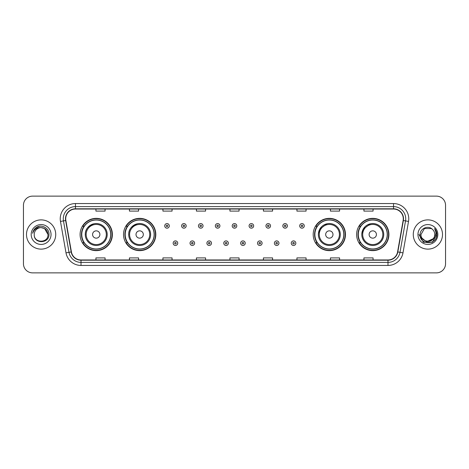 <?xml version="1.0" encoding="UTF-8"?>
<svg xmlns="http://www.w3.org/2000/svg" width="469" height="469" viewBox="0 0 469 469"><rect width="100%" height="100%" fill="white"/><g stroke="black" fill="none" stroke-linecap="round" stroke-linejoin="round"><path stroke-width="0.7" d="M356.622 234.5A16.139 16.139 0 0 0 372.761 250.639A16.139 16.139 0 0 0 388.907 234.5A16.139 16.139 0 0 0 372.761 218.361A16.139 16.139 0 0 0 356.622 234.5M313.192 234.5A16.139 16.139 0 0 0 329.338 250.639A16.139 16.139 0 0 0 345.477 234.5A16.139 16.139 0 0 0 329.338 218.361A16.139 16.139 0 0 0 313.192 234.5M123.523 234.5A16.139 16.139 0 0 0 139.662 250.639A16.139 16.139 0 0 0 155.808 234.5A16.139 16.139 0 0 0 139.662 218.361A16.139 16.139 0 0 0 123.523 234.5M80.093 234.5A16.139 16.139 0 0 0 96.239 250.639A16.139 16.139 0 0 0 112.378 234.5A16.139 16.139 0 0 0 96.239 218.361A16.139 16.139 0 0 0 80.093 234.5M83.969 242.725A14.768 14.768 0 0 1 83.969 226.275M127.392 242.725A14.768 14.768 0 0 1 127.392 226.275M317.067 242.725A14.768 14.768 0 0 1 317.067 226.275M360.491 242.725A14.768 14.768 0 0 1 360.491 226.275M23.45 205.264L23.45 263.736A9.134 9.134 0 0 0 32.584 272.87L436.416 272.87A9.134 9.134 0 0 0 445.55 263.736L445.55 205.264A9.134 9.134 0 0 0 436.416 196.13L32.584 196.13A9.134 9.134 0 0 0 23.45 205.264L23.45 263.736M26.493 234.5A14.621 14.621 0 0 0 41.114 249.121A14.621 14.621 0 0 0 55.729 234.5A14.621 14.621 0 0 0 41.114 219.879A14.621 14.621 0 0 0 26.493 234.5A14.621 14.621 0 0 0 41.114 249.121A14.621 14.621 0 0 0 55.729 234.5A14.621 14.621 0 0 0 41.114 219.879A14.621 14.621 0 0 0 26.493 234.5M413.271 234.5A14.621 14.621 0 0 0 427.886 249.121A14.621 14.621 0 0 0 442.507 234.5A14.621 14.621 0 0 0 427.886 219.879A14.621 14.621 0 0 0 413.271 234.5A14.621 14.621 0 0 0 427.886 249.121A14.621 14.621 0 0 0 442.507 234.5A14.621 14.621 0 0 0 427.886 219.879A14.621 14.621 0 0 0 413.271 234.5M65.719 218.783A9.743 9.743 0 0 1 75.468 209.039L393.532 209.039A9.743 9.743 0 0 1 403.129 220.477L397.589 251.906A9.743 9.743 0 0 1 387.992 259.961L81.008 259.961A9.743 9.743 0 0 1 71.411 251.906L65.871 220.477A9.743 9.743 0 0 1 65.719 218.783M65.478 218.783A9.99 9.99 0 0 0 65.631 220.518L71.171 251.947A9.99 9.99 0 0 0 81.008 260.201L387.992 260.201A9.99 9.99 0 0 0 397.829 251.947L403.369 220.518A9.99 9.99 0 0 0 393.532 208.799L75.468 208.799A9.99 9.99 0 0 0 65.478 218.783M60.472 221.432A15.225 15.225 0 0 1 75.468 203.558L393.532 203.558A15.225 15.225 0 0 1 408.528 221.432L402.988 252.861A15.225 15.225 0 0 1 387.992 265.442L81.008 265.442A15.225 15.225 0 0 1 66.012 252.861L60.472 221.432L63.467 220.899A12.182 12.182 0 0 1 75.468 206.606L393.532 206.606A12.182 12.182 0 0 1 405.533 220.899L399.987 252.328A12.182 12.182 0 0 1 387.992 262.394L81.008 262.394A12.182 12.182 0 0 1 69.013 252.328L63.467 220.899A12.182 12.182 0 0 1 63.286 218.783M436.416 196.13L32.584 196.13M32.584 272.87L436.416 272.87M445.55 263.736L445.55 205.264M397.829 251.947L399.987 252.328L405.533 220.899L408.528 221.432M229.933 209.039L229.933 211.103L239.067 211.103L239.067 209.039M196.429 209.039L196.429 211.103L205.569 211.103L205.569 209.039M162.931 209.039L162.931 211.103L172.07 211.103L172.07 209.039M129.432 209.039L129.432 211.103L138.566 211.103L138.566 209.039M95.934 209.039L95.934 211.103L105.068 211.103L105.068 209.039M263.431 209.039L263.431 211.103L272.571 211.103L272.571 209.039M296.93 209.039L296.93 211.103L306.069 211.103L306.069 209.039M330.434 209.039L330.434 211.103L339.568 211.103L339.568 209.039M363.932 209.039L363.932 211.103L373.066 211.103L373.066 209.039M239.067 259.961L239.067 257.897L229.933 257.897L229.933 259.961M205.569 259.961L205.569 257.897L196.429 257.897L196.429 259.961M172.07 259.961L172.07 257.897L162.931 257.897L162.931 259.961M138.566 259.961L138.566 257.897L129.432 257.897L129.432 259.961M105.068 259.961L105.068 257.897L95.934 257.897L95.934 259.961M272.571 259.961L272.571 257.897L263.431 257.897L263.431 259.961M306.069 259.961L306.069 257.897L296.93 257.897L296.93 259.961M339.568 259.961L339.568 257.897L330.434 257.897L330.434 259.961M373.066 259.961L373.066 257.897L363.932 257.897L363.932 259.961M47.996 234.5C48.418 243.382 33.809 243.382 34.231 234.5C33.586 244.12 49.274 243.898 48.964 234.5C49.497 227.916 40.944 223.649 35.879 227.758C34.09 229.194 33.018 231.035 32.666 233.292C34.085 229.253 36.899 227.365 41.114 227.617L44.555 228.538L47.996 234.5C48.418 243.382 33.809 243.382 34.231 234.5C33.809 243.382 48.418 243.382 47.996 234.5C48.418 243.382 33.809 243.382 34.231 234.5C33.809 243.382 48.418 243.382 47.996 234.5L44.555 228.538L41.114 227.617L44.555 228.538L47.996 234.5C47.592 230.32 45.294 228.022 41.114 227.617A6.883 6.883 0 0 0 34.231 234.5M31.183 234.5A9.931 9.931 0 0 0 41.114 244.431A9.931 9.931 0 0 0 51.045 234.5A9.931 9.931 0 0 0 41.114 224.569A9.931 9.931 0 0 0 31.183 234.5M35.879 227.764L40.029 226.035M93.864 223.795C83.206 227.805 85.768 235.338 85.27 234.5A10.963 10.963 0 0 0 96.239 245.463A10.963 10.963 0 0 0 107.202 234.5A10.963 10.963 0 0 0 96.239 223.537A10.963 10.963 0 0 0 85.27 234.5A10.963 10.963 0 0 0 96.239 245.463A10.963 10.963 0 0 0 107.202 234.5M99.891 234.5A3.652 3.652 0 0 0 96.239 230.848A3.652 3.652 0 0 0 92.581 234.5A3.652 3.652 0 0 0 96.239 238.152A3.652 3.652 0 0 0 99.891 234.5M110.702 234.5A14.469 14.469 0 0 0 96.239 220.031A14.469 14.469 0 0 0 81.77 234.5A14.469 14.469 0 0 0 96.239 248.969A14.469 14.469 0 0 0 110.702 234.5M112.073 234.5A15.835 15.835 0 0 1 82.702 242.725L84.168 242.725A14.603 14.603 0 0 0 110.836 234.535A14.603 14.603 0 0 0 84.168 226.275L82.702 226.275A15.835 15.835 0 0 1 112.073 234.5M137.294 223.795C126.636 227.805 129.198 235.338 128.699 234.5A10.963 10.963 0 0 0 139.662 245.463A10.963 10.963 0 0 0 150.631 234.5A10.963 10.963 0 0 0 139.662 223.537A10.963 10.963 0 0 0 128.699 234.5A10.963 10.963 0 0 0 139.662 245.463A10.963 10.963 0 0 0 150.631 234.5M143.321 234.5A3.652 3.652 0 0 0 139.662 230.848A3.652 3.652 0 0 0 136.01 234.5A3.652 3.652 0 0 0 139.662 238.152A3.652 3.652 0 0 0 143.321 234.5M154.131 234.5A14.469 14.469 0 0 0 139.662 220.031A14.469 14.469 0 0 0 125.2 234.5A14.469 14.469 0 0 0 139.662 248.969A14.469 14.469 0 0 0 154.131 234.5M155.503 234.5A15.835 15.835 0 0 1 126.132 242.725L127.597 242.725A14.603 14.603 0 0 0 154.266 234.535A14.603 14.603 0 0 0 127.597 226.275L126.132 226.275A15.835 15.835 0 0 1 155.503 234.5M326.963 223.795L319.688 229.288L318.404 233.644M332.99 234.5A3.652 3.652 0 0 0 329.338 230.848A3.652 3.652 0 0 0 325.679 234.5A3.652 3.652 0 0 0 329.338 238.152A3.652 3.652 0 0 0 332.99 234.5M340.301 234.5A10.963 10.963 0 0 0 329.338 223.537A10.963 10.963 0 0 0 318.369 234.5A10.963 10.963 0 0 0 329.338 245.463A10.963 10.963 0 0 0 340.301 234.5A10.963 10.963 0 0 1 329.338 245.463A10.963 10.963 0 0 1 318.369 234.5M343.8 234.5A14.469 14.469 0 0 0 329.338 220.031A14.469 14.469 0 0 0 314.869 234.5A14.469 14.469 0 0 0 329.338 248.969A14.469 14.469 0 0 0 343.8 234.5M345.172 234.5A15.835 15.835 0 0 1 315.801 242.725L317.267 242.725A14.603 14.603 0 0 0 343.935 234.535A14.603 14.603 0 0 0 317.267 226.275L315.801 226.275A15.835 15.835 0 0 1 345.172 234.5M370.393 223.795L363.117 229.288L361.834 233.644M376.419 234.5A3.652 3.652 0 0 0 372.761 230.848A3.652 3.652 0 0 0 369.109 234.5A3.652 3.652 0 0 0 372.761 238.152A3.652 3.652 0 0 0 376.419 234.5M383.73 234.5A10.963 10.963 0 0 0 372.761 223.537A10.963 10.963 0 0 0 361.798 234.5A10.963 10.963 0 0 0 372.761 245.463A10.963 10.963 0 0 0 383.73 234.5A10.963 10.963 0 0 1 372.761 245.463A10.963 10.963 0 0 1 361.798 234.5M387.23 234.5A14.469 14.469 0 0 0 372.761 220.031A14.469 14.469 0 0 0 358.298 234.5A14.469 14.469 0 0 0 372.761 248.969A14.469 14.469 0 0 0 387.23 234.5M388.602 234.5A15.835 15.835 0 0 1 359.231 242.725L360.696 242.725A14.603 14.603 0 0 0 387.365 234.535A14.603 14.603 0 0 0 360.696 226.275L359.231 226.275A15.835 15.835 0 0 1 388.602 234.5M434.769 234.5C435.191 243.382 420.582 243.382 421.004 234.5L424.445 228.538L431.328 228.538L432.395 229.3C428.174 224.868 420.036 228.52 420.113 234.5C419.339 245.129 436.569 245.404 436.85 235.016L436.862 234.5C436.838 232.243 436.088 230.261 434.611 228.55C435.736 230.396 436.129 232.378 435.795 234.5L433.163 238.92A6.883 6.883 0 0 0 434.769 234.5C435.191 243.382 420.582 243.382 421.004 234.5C420.582 243.382 435.191 243.382 434.769 234.5A6.883 6.883 0 0 0 432.395 229.3M433.163 238.92C429.51 243.862 420.646 240.703 421.004 234.5M433.602 238.557L426.421 241.811L420.33 236.734M417.955 234.5A9.931 9.931 0 0 0 427.886 244.431A9.931 9.931 0 0 0 437.817 234.5A9.931 9.931 0 0 0 427.886 224.569A9.931 9.931 0 0 0 417.955 234.5M434.611 228.55L436.862 234.764L436.44 231.78L436.862 234.5M418.911 234.5L423.396 242.274L432.377 242.274L436.862 234.5L434.675 228.626L436.862 234.758L434.745 228.702M434.675 228.626L436.862 234.764M169.297 225.882A2.286 2.286 0 0 1 167.011 228.163A2.286 2.286 0 0 1 164.73 225.882A2.286 2.286 0 0 1 167.011 223.596A2.286 2.286 0 0 1 169.297 225.882A2.286 2.286 0 0 0 167.011 223.596A2.286 2.286 0 0 0 164.73 225.882M186.17 225.882A2.286 2.286 0 0 1 183.883 228.163A2.286 2.286 0 0 1 181.603 225.882A2.286 2.286 0 0 1 183.883 223.596A2.286 2.286 0 0 1 186.17 225.882A2.286 2.286 0 0 0 183.883 223.596A2.286 2.286 0 0 0 181.603 225.882M203.042 225.882A2.286 2.286 0 0 1 200.755 228.163A2.286 2.286 0 0 1 198.475 225.882A2.286 2.286 0 0 1 200.755 223.596A2.286 2.286 0 0 1 203.042 225.882A2.286 2.286 0 0 0 200.755 223.596A2.286 2.286 0 0 0 198.475 225.882M219.914 225.882A2.286 2.286 0 0 1 217.628 228.163A2.286 2.286 0 0 1 215.341 225.882A2.286 2.286 0 0 1 217.628 223.596A2.286 2.286 0 0 1 219.914 225.882A2.286 2.286 0 0 0 217.628 223.596A2.286 2.286 0 0 0 215.341 225.882M236.786 225.882A2.286 2.286 0 0 1 234.5 228.163A2.286 2.286 0 0 1 232.214 225.882A2.286 2.286 0 0 1 234.5 223.596A2.286 2.286 0 0 1 236.786 225.882A2.286 2.286 0 0 0 234.5 223.596A2.286 2.286 0 0 0 232.214 225.882M253.659 225.882A2.286 2.286 0 0 1 251.372 228.163A2.286 2.286 0 0 1 249.086 225.882A2.286 2.286 0 0 1 251.372 223.596A2.286 2.286 0 0 1 253.659 225.882A2.286 2.286 0 0 0 251.372 223.596A2.286 2.286 0 0 0 249.086 225.882M270.525 225.882A2.286 2.286 0 0 1 268.245 228.163A2.286 2.286 0 0 1 265.958 225.882A2.286 2.286 0 0 1 268.245 223.596A2.286 2.286 0 0 1 270.525 225.882A2.286 2.286 0 0 0 268.245 223.596A2.286 2.286 0 0 0 265.958 225.882M287.397 225.882A2.286 2.286 0 0 1 285.117 228.163A2.286 2.286 0 0 1 282.83 225.882A2.286 2.286 0 0 1 285.117 223.596A2.286 2.286 0 0 1 287.397 225.882A2.286 2.286 0 0 0 285.117 223.596A2.286 2.286 0 0 0 282.83 225.882M304.27 225.882A2.286 2.286 0 0 1 301.989 228.163A2.286 2.286 0 0 1 299.703 225.882A2.286 2.286 0 0 1 301.989 223.596A2.286 2.286 0 0 1 304.27 225.882A2.286 2.286 0 0 0 301.989 223.596A2.286 2.286 0 0 0 299.703 225.882M173.167 243.182A2.286 2.286 0 0 1 175.447 240.896A2.286 2.286 0 0 1 177.733 243.182A2.286 2.286 0 0 1 175.447 245.463A2.286 2.286 0 0 1 173.167 243.182A2.286 2.286 0 0 0 175.447 245.463A2.286 2.286 0 0 0 177.733 243.182M190.039 243.182A2.286 2.286 0 0 1 192.319 240.896A2.286 2.286 0 0 1 194.606 243.182A2.286 2.286 0 0 1 192.319 245.463A2.286 2.286 0 0 1 190.039 243.182A2.286 2.286 0 0 0 192.319 245.463A2.286 2.286 0 0 0 194.606 243.182M206.911 243.182A2.286 2.286 0 0 1 209.192 240.896A2.286 2.286 0 0 1 211.478 243.182A2.286 2.286 0 0 1 209.192 245.463A2.286 2.286 0 0 1 206.911 243.182A2.286 2.286 0 0 0 209.192 245.463A2.286 2.286 0 0 0 211.478 243.182M223.777 243.182A2.286 2.286 0 0 1 226.064 240.896A2.286 2.286 0 0 1 228.35 243.182A2.286 2.286 0 0 1 226.064 245.463A2.286 2.286 0 0 1 223.777 243.182A2.286 2.286 0 0 0 226.064 245.463A2.286 2.286 0 0 0 228.35 243.182M240.65 243.182A2.286 2.286 0 0 1 242.936 240.896A2.286 2.286 0 0 1 245.223 243.182A2.286 2.286 0 0 1 242.936 245.463A2.286 2.286 0 0 1 240.65 243.182A2.286 2.286 0 0 0 242.936 245.463A2.286 2.286 0 0 0 245.223 243.182M257.522 243.182A2.286 2.286 0 0 1 259.808 240.896A2.286 2.286 0 0 1 262.089 243.182A2.286 2.286 0 0 1 259.808 245.463A2.286 2.286 0 0 1 257.522 243.182A2.286 2.286 0 0 0 259.808 245.463A2.286 2.286 0 0 0 262.089 243.182M274.394 243.182A2.286 2.286 0 0 1 276.681 240.896A2.286 2.286 0 0 1 278.961 243.182A2.286 2.286 0 0 1 276.681 245.463A2.286 2.286 0 0 1 274.394 243.182A2.286 2.286 0 0 0 276.681 245.463A2.286 2.286 0 0 0 278.961 243.182M291.267 243.182A2.286 2.286 0 0 1 293.553 240.896A2.286 2.286 0 0 1 295.833 243.182A2.286 2.286 0 0 1 293.553 245.463A2.286 2.286 0 0 1 291.267 243.182A2.286 2.286 0 0 0 293.553 245.463A2.286 2.286 0 0 0 295.833 243.182M393.532 203.558L393.532 208.799M63.467 220.899L65.631 220.518M81.008 265.442L81.008 260.201M387.992 260.201L387.992 265.442M66.012 252.861L71.171 251.947M403.369 220.518L405.533 220.899M75.468 203.558L75.468 208.799M399.987 252.328L402.988 252.861M106.311 234.5A10.072 10.072 0 0 0 96.239 224.428A10.072 10.072 0 0 0 86.167 234.5A10.072 10.072 0 0 0 96.239 244.572A10.072 10.072 0 0 0 106.311 234.5M149.734 234.5A10.072 10.072 0 0 0 139.662 224.428A10.072 10.072 0 0 0 129.591 234.5A10.072 10.072 0 0 0 139.662 244.572A10.072 10.072 0 0 0 149.734 234.5M339.409 234.5A10.072 10.072 0 0 0 329.338 224.428A10.072 10.072 0 0 0 319.266 234.5A10.072 10.072 0 0 0 329.338 244.572A10.072 10.072 0 0 0 339.409 234.5M382.833 234.5A10.072 10.072 0 0 0 372.761 224.428A10.072 10.072 0 0 0 362.689 234.5A10.072 10.072 0 0 0 372.761 244.572A10.072 10.072 0 0 0 382.833 234.5M166.249 225.882A0.762 0.762 0 0 0 167.011 226.644A0.762 0.762 0 0 0 167.773 225.882A0.762 0.762 0 0 0 167.011 225.12A0.762 0.762 0 0 0 166.249 225.882M183.121 225.882A0.762 0.762 0 0 0 183.883 226.644A0.762 0.762 0 0 0 184.645 225.882A0.762 0.762 0 0 0 183.883 225.12A0.762 0.762 0 0 0 183.121 225.882M199.993 225.882A0.762 0.762 0 0 0 200.755 226.644A0.762 0.762 0 0 0 201.518 225.882A0.762 0.762 0 0 0 200.755 225.12A0.762 0.762 0 0 0 199.993 225.882M216.866 225.882A0.762 0.762 0 0 0 217.628 226.644A0.762 0.762 0 0 0 218.39 225.882A0.762 0.762 0 0 0 217.628 225.12A0.762 0.762 0 0 0 216.866 225.882M233.738 225.882A0.762 0.762 0 0 0 234.5 226.644A0.762 0.762 0 0 0 235.262 225.882A0.762 0.762 0 0 0 234.5 225.12A0.762 0.762 0 0 0 233.738 225.882M250.61 225.882A0.762 0.762 0 0 0 251.372 226.644A0.762 0.762 0 0 0 252.134 225.882A0.762 0.762 0 0 0 251.372 225.12A0.762 0.762 0 0 0 250.61 225.882M267.482 225.882A0.762 0.762 0 0 0 268.245 226.644A0.762 0.762 0 0 0 269.007 225.882A0.762 0.762 0 0 0 268.245 225.12A0.762 0.762 0 0 0 267.482 225.882M284.355 225.882A0.762 0.762 0 0 0 285.117 226.644A0.762 0.762 0 0 0 285.879 225.882A0.762 0.762 0 0 0 285.117 225.12A0.762 0.762 0 0 0 284.355 225.882M301.227 225.882A0.762 0.762 0 0 0 301.989 226.644A0.762 0.762 0 0 0 302.751 225.882A0.762 0.762 0 0 0 301.989 225.12A0.762 0.762 0 0 0 301.227 225.882M176.209 243.182A0.762 0.762 0 0 0 175.447 242.42A0.762 0.762 0 0 0 174.685 243.182A0.762 0.762 0 0 0 175.447 243.939A0.762 0.762 0 0 0 176.209 243.182M193.081 243.182A0.762 0.762 0 0 0 192.319 242.42A0.762 0.762 0 0 0 191.557 243.182A0.762 0.762 0 0 0 192.319 243.939A0.762 0.762 0 0 0 193.081 243.182M209.954 243.182A0.762 0.762 0 0 0 209.192 242.42A0.762 0.762 0 0 0 208.429 243.182A0.762 0.762 0 0 0 209.192 243.939A0.762 0.762 0 0 0 209.954 243.182M226.826 243.182A0.762 0.762 0 0 0 226.064 242.42A0.762 0.762 0 0 0 225.302 243.182A0.762 0.762 0 0 0 226.064 243.939A0.762 0.762 0 0 0 226.826 243.182M243.698 243.182A0.762 0.762 0 0 0 242.936 242.42A0.762 0.762 0 0 0 242.174 243.182A0.762 0.762 0 0 0 242.936 243.939A0.762 0.762 0 0 0 243.698 243.182M260.571 243.182A0.762 0.762 0 0 0 259.808 242.42A0.762 0.762 0 0 0 259.046 243.182A0.762 0.762 0 0 0 259.808 243.939A0.762 0.762 0 0 0 260.571 243.182M277.443 243.182A0.762 0.762 0 0 0 276.681 242.42A0.762 0.762 0 0 0 275.919 243.182A0.762 0.762 0 0 0 276.681 243.939A0.762 0.762 0 0 0 277.443 243.182M294.315 243.182A0.762 0.762 0 0 0 293.553 242.42A0.762 0.762 0 0 0 292.791 243.182A0.762 0.762 0 0 0 293.553 243.939A0.762 0.762 0 0 0 294.315 243.182"/></g></svg>
